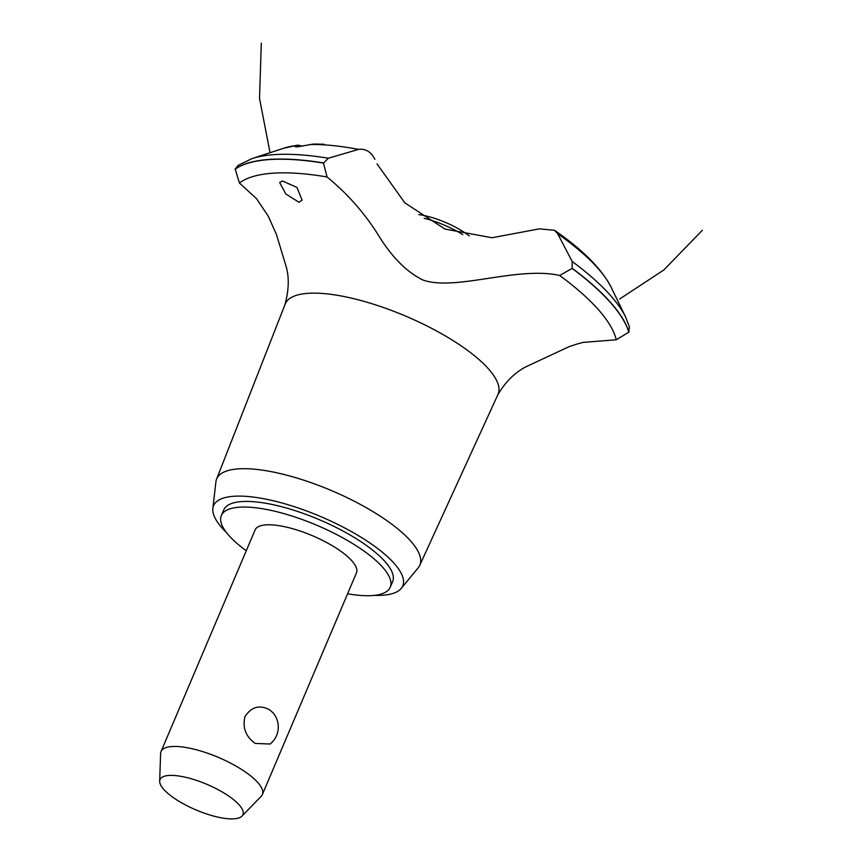 <?xml version="1.0" encoding="UTF-8"?>
<svg xmlns="http://www.w3.org/2000/svg" width="862" height="862" viewBox="0 0 862 862"><rect width="100%" height="100%" fill="white"/><g stroke="black" fill="none" stroke-linecap="round" stroke-linejoin="round"><path stroke-width="1.29" d="M347.601 593.767A91.738 28.349 -157 0 0 390.238 587.227L392.63 581.602A91.738 28.349 -157 0 0 361.512 542.079A91.738 28.349 -157 0 0 276.443 505.444A91.738 28.349 -157 0 0 223.732 509.916L221.351 515.53A91.738 28.349 -157 0 0 246.263 550.753M390.238 587.227A91.738 28.349 -157 0 0 359.131 547.704A91.738 28.349 -157 0 0 274.062 511.069A91.738 28.349 -157 0 0 221.351 515.53M159.675 781.187L160.601 753.539A55.039 17.014 23 0 1 161.032 751.535L255.13 529.871A55.039 17.014 23 0 1 286.755 527.188A55.039 17.014 23 0 1 337.796 549.169A55.039 17.014 23 0 1 356.459 572.885L262.371 794.548A55.039 17.014 23 0 1 261.229 796.251L241.985 816.12A45.029 13.911 -157 0 0 227.654 795.335A45.029 13.911 -157 0 0 183.628 776.856A45.029 13.911 -157 0 0 159.675 781.187A45.029 13.911 -157 0 0 175.298 798.945A45.029 13.911 -157 0 0 241.985 816.12M269.612 709.803L272.898 712.68A21.83 21.83 0 0 1 270.172 744.014L255.335 743.443C245.842 736.816 242.373 727.905 244.927 716.71C251.316 706.818 259.548 704.513 269.612 709.803M161.032 751.535A55.039 17.014 23 0 1 192.657 748.852A55.039 17.014 23 0 1 243.709 770.843A55.039 17.014 23 0 1 262.371 794.548M374.399 595.373A102.75 31.754 -157 0 0 401.239 588.401A102.75 31.754 -157 0 0 367.912 541.638A102.75 31.754 -157 0 0 268.642 499.712A102.75 31.754 -157 0 0 212.86 508.44A102.75 31.754 -157 0 0 226.49 532.587M401.239 588.401L418.199 567.81A110.347 34.103 -157 0 0 419.719 565.407A110.347 34.103 -157 0 0 382.416 517.599A110.347 34.103 -157 0 0 279.676 473.432A110.347 34.103 -157 0 0 216.567 479.175A110.347 34.103 -157 0 0 215.888 481.933L212.86 508.44M419.719 565.407L497.977 394.44A115.594 35.719 -157 0 0 458.907 344.358A115.594 35.719 -157 0 0 308.036 293.317A115.594 35.719 -157 0 0 285.182 304.114L216.567 479.175M282.477 180.988L296.937 187.42L302.099 200.081L298.995 202.268L285.785 193.961L279.654 182.528L282.477 180.988M374.895 159.341C371.048 151.777 365.596 148.458 358.549 149.385L328.357 158.231L323.476 163.101L327.054 176.969A208.248 64.348 -157 0 0 273.017 173.187A208.248 64.348 -157 0 0 239.42 183.013L256.51 198.637L268.222 216.136L276.39 234.324L286.012 266.078C289.309 277.068 288.942 289.998 284.913 304.879M560.074 275.571C517.836 265.733 454.867 291.668 422.692 279.913C406.131 271.702 390.96 256.154 377.19 233.246C363.268 211.599 346.449 192.754 326.72 176.732M497.622 395.162C505.067 382.222 514.517 372.761 525.971 366.781L569.276 346.567L576.872 344.089L583.046 342.408L616.265 339.779A208.248 64.348 -157 0 0 559.664 275.495L572.109 268.416L572.228 261.531L557.671 233.721L554.481 230.283C582.734 249.764 601.633 268.782 611.19 287.337L611.19 287.337A188.767 58.336 -157 0 0 557.671 233.721M616.265 339.779L628.872 332.139L629.346 326.709L625.683 317.194A215.284 66.525 -157 0 0 572.228 261.531M377.028 163.888L404.806 202.818L444.921 229.044L492.03 237.74L539.321 228.872L554.481 230.283M324.22 144.256L313.606 144.04L296.937 146.928L294.912 146.583L297.886 145.107L302.4 146.163M328.357 158.231A215.284 66.525 -157 0 0 274.353 154.632A215.284 66.525 -157 0 0 252.038 158.597L238.127 165.364L235.207 169.027L239.42 183.013M462.775 234.615A45.869 14.18 -157 0 0 424.179 218.312M418.813 214.627A41.279 12.758 23 0 1 464.456 232.481A41.279 12.758 23 0 1 469.208 235.908M296.765 145.43A188.767 58.336 -157 0 0 283.587 148.275L252.038 158.597M358.549 149.385A188.767 58.336 -157 0 0 310.029 144.514M323.541 162.94A218.345 67.473 -157 0 0 269.494 159.416A218.345 67.473 -157 0 0 235.207 169.027M323.476 163.101A218.345 67.473 -157 0 0 269.429 159.578A218.345 67.473 -157 0 0 235.132 169.189M628.872 332.139A218.345 67.473 -157 0 0 572.174 268.254M628.797 332.301A218.345 67.473 -157 0 0 572.109 268.416M619.659 299.017L663.794 270L702.325 230.305M261.305 43.1L259.516 98.397L270.043 152.703M297.886 145.107L283.587 148.275M611.19 287.337L625.683 317.194"/></g></svg>
